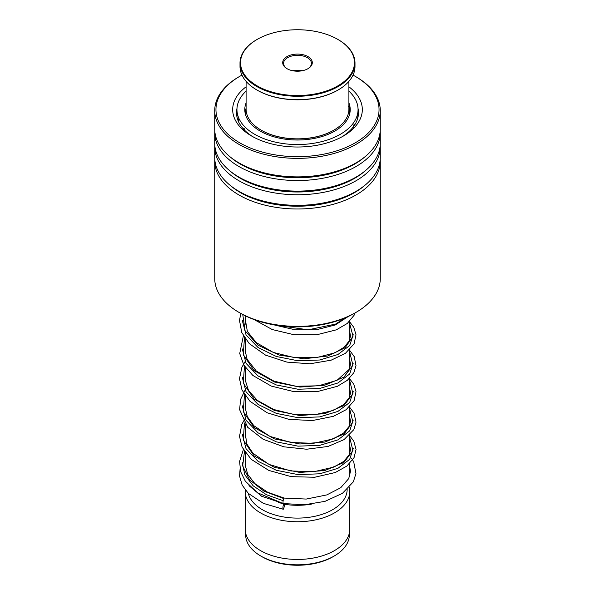 <?xml version="1.0" encoding="UTF-8"?>
<svg xmlns="http://www.w3.org/2000/svg" width="595" height="595" viewBox="0 0 595 595"><rect width="100%" height="100%" fill="white"/><g stroke="black" fill="none" stroke-linecap="round" stroke-linejoin="round"><path stroke-width="0.89" d="M349.332 533.157L349.332 534.883A51.832 29.929 180 0 1 334.152 556.05L332.858 556.794A50.002 28.872 180 0 1 262.142 556.794L260.848 556.05A51.832 29.929 180 0 1 245.668 534.883L245.668 533.157M334.152 556.05A51.832 29.929 180 0 1 260.848 556.05L262.142 556.794M349.771 463.468L349.771 474.498A52.271 30.181 180 0 1 349.674 476.335M282.766 503.452A52.271 30.181 180 0 1 278.304 502.567M311.334 504.166A49.66 28.672 180 0 1 284.284 504.262M347.153 489.618A49.66 28.672 180 0 1 316.354 515.954A49.66 28.672 180 0 1 262.388 509.707A49.66 28.672 180 0 1 248.316 493.367M349.287 487.469A52.271 30.181 180 0 1 349.771 491.567A52.271 30.181 180 0 1 317.499 519.45A52.271 30.181 180 0 1 260.536 512.905A52.271 30.181 180 0 1 245.229 491.567A52.271 30.181 180 0 1 245.296 490.005M349.771 491.567L349.771 529.267A52.271 30.181 180 0 1 317.499 557.151A52.271 30.181 180 0 1 260.536 550.606A52.271 30.181 180 0 1 245.229 529.267L245.229 491.567M356.026 312.382L354.546 313.238A80.667 46.574 180 0 1 332.084 322.386A80.667 46.574 180 0 1 240.454 313.238L238.974 312.382A82.764 47.779 0 0 0 332.977 321.769A82.764 47.779 0 0 0 356.026 312.382A82.764 47.779 0 0 0 380.264 278.601L380.264 161.208A82.764 47.779 180 0 1 332.977 204.375A82.764 47.779 180 0 1 214.736 161.208A82.764 47.779 180 0 1 214.802 159.386M214.736 161.208L214.736 278.601A82.764 47.779 0 0 0 238.974 312.382M241.979 75.111A81.545 47.079 0 0 0 239.837 76.301A81.545 47.079 0 0 0 230.86 136.724A81.545 47.079 0 0 0 332.456 152.127A81.545 47.079 0 0 0 355.163 76.301A81.545 47.079 0 0 0 353.021 75.111M355.163 76.301L356.026 76.8A82.764 47.779 180 0 1 380.264 110.588A82.764 47.779 180 0 1 332.977 153.755A82.764 47.779 180 0 1 214.736 110.588A82.764 47.779 180 0 1 238.974 76.8L239.837 76.301M348.901 86.796A64.818 37.418 180 0 1 343.33 136.054A64.818 37.418 180 0 1 325.287 143.402A64.818 37.418 180 0 1 251.67 136.054A64.818 37.418 180 0 1 246.099 86.796M341.939 136.835A60.98 35.209 0 0 0 358.48 112.723A60.98 35.209 0 0 0 358.004 108.335M380.198 145.158A82.764 47.779 180 0 1 380.264 146.98L380.264 157.556A82.764 47.779 180 0 1 356.026 191.345A82.764 47.779 180 0 1 332.977 200.723A82.764 47.779 180 0 1 238.974 191.345A82.764 47.779 180 0 1 214.736 157.556L214.736 146.98A82.764 47.779 180 0 1 214.802 145.158M380.264 146.98A82.764 47.779 180 0 1 332.977 190.147A82.764 47.779 180 0 1 214.736 146.98M380.198 130.93A82.764 47.779 180 0 1 380.264 132.752L380.264 143.328A82.764 47.779 180 0 1 356.026 177.117A82.764 47.779 180 0 1 332.977 186.503A82.764 47.779 180 0 1 238.974 177.117A82.764 47.779 180 0 1 214.736 143.328L214.736 132.752A82.764 47.779 180 0 1 214.802 130.93M380.264 132.752A82.764 47.779 180 0 1 332.977 175.927A82.764 47.779 180 0 1 214.736 132.752M380.264 110.588L380.264 129.108A82.764 47.779 180 0 1 356.026 162.889A82.764 47.779 180 0 1 332.977 172.275A82.764 47.779 180 0 1 238.974 162.889A82.764 47.779 180 0 1 214.736 129.108L214.736 110.588M380.198 159.386A82.764 47.779 180 0 1 380.264 161.208M236.996 108.335A60.98 35.209 0 0 0 236.52 112.723A60.98 35.209 0 0 0 253.061 136.835M283.458 503.058C282.551 505.705 282.989 499.599 283.778 498.558L284.172 498.067L267.705 492.273L254.868 483.601L247.728 474.431L245.081 464.665L245.229 461.266M283.614 508.77A2.789 0.58 98.7 0 0 284.291 505.728A2.789 0.58 98.7 0 0 284.038 503.742A2.789 0.58 98.7 0 0 283.614 504.218A2.789 0.58 98.7 0 0 282.945 507.267A2.789 0.58 98.7 0 0 283.198 509.253A2.789 0.58 98.7 0 0 283.614 508.77M243.377 449.656L239.607 461.385L240.596 471.56L245.319 481.177L257.501 492.749L283.056 503.541L304.484 504.768L324.989 501.362L342.43 493.359L353.363 481.786L355.951 473.516L353.72 461.869L351.682 458.47M348.625 106.468C348.968 104.906 349.265 105.731 349.51 108.944L349.391 109.904M357.989 114.924L357.952 114.426M357.989 115.363L357.625 118.606M354.01 124.563L354.806 125.136L354.01 124.563L353.125 127.665M346.878 133.384L344.252 135.325M334.702 140.234L331.936 141.29M319.091 144.875L317.12 145.254M301.762 146.928L300.639 146.965M284.767 146.281L283.22 146.095M269.141 143.239L266.649 142.502M255.679 138.181L252.778 136.657M245.207 131.48C244.426 128.289 243.69 127.494 242.998 129.085M238.729 122.258C238.357 118.978 238.045 118.093 237.777 119.602L237.866 118.74M244.857 111.124L245.192 109.792M246.099 102.861A52.71 30.427 0 0 0 244.79 109.592A52.71 30.427 0 0 0 287.876 139.505A52.71 30.427 0 0 0 346.692 120.517A52.71 30.427 0 0 0 350.21 109.592A52.71 30.427 0 0 0 348.901 102.861M246.099 91.117A60.549 34.956 0 0 0 240.99 97.037A60.549 34.956 0 0 0 236.951 109.592A60.549 34.956 0 0 0 286.44 143.96A60.549 34.956 0 0 0 354.01 122.146A60.549 34.956 0 0 0 358.049 109.592A60.549 34.956 0 0 0 348.901 91.117M246.099 81.366L246.099 109.168A51.401 29.676 0 0 0 246.204 111.034A51.401 29.676 0 0 0 261.153 130.149A51.401 29.676 0 0 0 333.847 130.149A51.401 29.676 0 0 0 348.901 109.168L348.901 81.366M354.36 60.571A56.971 32.896 0 0 0 337.789 39.382A56.971 32.896 0 0 0 257.211 39.382A56.971 32.896 0 0 0 240.64 64.714A56.971 32.896 0 0 0 301.085 95.475A56.971 32.896 0 0 0 354.36 60.571M337.975 39.493A57.499 33.194 180 0 1 338.161 39.597A57.499 33.194 180 0 1 354.88 60.98A57.499 33.194 180 0 1 354.999 63.07A57.499 33.194 180 0 1 299.307 96.249A57.499 33.194 180 0 1 240.12 65.16A57.499 33.194 180 0 1 240.001 63.07A57.499 33.194 180 0 1 256.839 39.597A57.499 33.194 180 0 1 257.025 39.493M240.001 63.07L240.001 66.484A57.499 33.194 0 0 0 240.12 68.574A57.499 33.194 0 0 0 256.839 89.957A57.499 33.194 0 0 0 338.161 89.957A57.499 33.194 0 0 0 354.999 66.484L354.999 63.07M312.278 62.103A14.808 8.553 180 0 1 307.972 68.693A14.808 8.553 180 0 1 287.028 68.693A14.808 8.553 180 0 1 282.722 63.182A14.808 8.553 180 0 1 296.57 54.108A14.808 8.553 180 0 1 312.278 62.103M307.652 68.871A13.938 8.047 0 0 0 311.438 63.353A13.938 8.047 0 0 0 311.408 62.847A13.938 8.047 0 0 0 297.061 55.313A13.938 8.047 0 0 0 283.562 63.353A13.938 8.047 0 0 0 283.592 63.866A13.938 8.047 0 0 0 287.348 68.871M333.661 130.253A50.88 29.371 180 0 1 333.475 130.357A50.88 29.371 180 0 1 261.525 130.357A50.88 29.371 180 0 1 261.339 130.253M337.975 90.068A56.971 32.896 180 0 1 337.789 90.172A56.971 32.896 180 0 1 257.211 90.172A56.971 32.896 180 0 1 257.025 90.068M302.29 70.738A13.938 8.047 0 0 0 292.71 70.738M283.146 500.693L266.411 494.705L253.143 485.803L244.798 474.795L242.306 462.731L244.798 474.795L253.143 485.803L266.411 494.705L283.146 500.693M353.222 448.511L349.704 459.318L337.923 468.325L319.746 473.806L298.065 474.602L276.34 470.295L258.029 461.289L246.047 448.712L242.306 434.291L246.047 448.712L258.029 461.289L276.34 470.295L298.065 474.602L319.746 473.806L337.923 468.325L349.704 459.318L353.222 448.511M353.222 420.063L349.704 430.869L337.915 439.876L319.738 445.357L298.058 446.153L276.333 441.847L258.022 432.825L246.047 420.256L242.306 405.827L246.047 420.256L258.022 432.825L276.333 441.847L298.058 446.153L319.738 445.357L337.915 439.876L349.704 430.869L353.222 420.063M353.222 391.607L349.711 402.413L337.923 411.42L319.746 416.902L298.065 417.697L276.34 413.391L258.029 404.377L246.047 391.808L242.306 377.379L246.047 391.808L258.029 404.377L276.34 413.391L298.065 417.697L319.746 416.902L337.923 411.42L349.711 402.413L353.222 391.607M353.222 363.158L349.704 373.965L337.915 382.972L319.738 388.453L298.058 389.249L276.333 384.943L258.022 375.928L246.047 363.352L242.306 348.93L246.047 363.352L258.022 375.928L276.333 384.943L298.058 389.249L319.738 388.453L337.915 382.972L349.704 373.965L353.222 363.158M353.222 334.702L349.704 345.509L337.923 354.516L319.738 359.997L298.058 360.793L276.333 356.487L258.022 347.473L246.047 334.896L242.306 320.474L246.047 334.896L258.022 347.473L276.333 356.487L298.058 360.793L319.738 359.997L337.923 354.516L349.704 345.509L353.222 334.702M364.854 185.32A80.771 46.633 180 0 1 332.129 201.712A80.771 46.633 180 0 1 230.146 185.32M364.854 171.1A80.771 46.633 180 0 1 332.129 187.492A80.771 46.633 180 0 1 230.146 171.1M364.854 156.872A80.771 46.633 180 0 1 332.129 173.264A80.771 46.633 180 0 1 230.146 156.872M356.026 191.345L354.613 192.155A80.771 46.633 180 0 1 332.129 201.311A80.771 46.633 180 0 1 240.387 192.155L238.974 191.345M356.026 177.117L354.613 177.927A80.771 46.633 180 0 1 332.129 187.09A80.771 46.633 180 0 1 240.387 177.927L238.974 177.117M356.026 162.889L354.613 163.707A80.771 46.633 180 0 1 332.129 172.862A80.771 46.633 180 0 1 240.387 163.707L238.974 162.889M283.778 498.558L263.994 491.187L249.543 479.786L242.671 465.915L244.456 451.441M349.771 437.786L352.895 450.534L343.947 462.471L324.885 470.519L299.887 472.437L274.421 467.35L254.072 455.889L243.296 440.107L244.456 422.986M349.771 409.338L352.895 422.086L343.947 434.023L324.885 442.063L299.887 443.989L274.421 438.894L254.072 427.441L243.296 411.658L244.456 394.537M349.771 380.882L352.895 393.63L343.947 405.567L324.885 413.614L299.887 415.533L274.421 410.446L254.072 398.985L243.296 383.202L244.456 366.081M349.771 352.433L352.895 365.174L343.947 377.118L324.885 385.158L299.887 387.085L274.421 381.99L254.072 370.536L243.296 354.754L244.456 337.633M349.771 323.978L353.006 336.22L345.063 347.83L327.548 356.041L304.008 358.785L279.204 355.089L258.156 345.279L245.133 330.924L242.76 314.517M348.194 316.54L335.283 324.959L316.525 329.704L294.837 329.742L273.611 324.796M349.771 113.511L348.901 107.851M349.771 321.203L349.771 339.76M349.771 349.659L349.771 368.208M349.771 378.115L349.771 396.664M349.771 406.563L349.771 425.12M349.771 435.019L349.771 453.569M245.229 315.781L245.229 324.238M245.229 338.786L245.229 352.694M245.229 367.234L245.229 381.135M245.229 395.69L245.229 409.591M245.229 424.138L245.229 438.054M245.229 452.594L245.229 466.495M246.099 107.851L245.229 113.511M349.771 445.744L350.477 449.664L349.31 454.669L343.806 461.363L333.914 467.068L313.922 471.723L290.829 470.943L269.104 464.45L252.957 453.256L246.761 443.885L245.229 432.81M349.771 417.288L350.477 421.074L349.384 426.065L343.62 433.056L333.074 438.946L313.513 443.312L291.104 442.531L269.944 436.38L253.864 425.737L247.297 416.641L245.066 407.047L245.229 404.362M349.771 388.84L350.477 392.893L349.377 397.624L343.59 404.63L332.999 410.528L314.859 414.73L294.019 414.484L273.797 409.524L257.397 400.42L248.517 390.506L245.103 379.722L245.229 375.906M349.771 360.384L350.477 364.237L349.347 369.235L337.127 380.25L318.57 385.805L296.094 386.274L273.968 381.142L256.333 371.087L247.089 359.291L245.066 350.165L245.229 347.45M349.771 331.936L350.477 335.937L349.406 340.652L344.267 347.16L334.963 352.805L316.384 357.654L294.54 357.647L273.306 352.433L256.371 342.668L247.364 331.437L245.229 319.002M345.219 317.856L335.513 324.111L308.143 329.816L277.203 325.383M284.172 498.067L306.247 499.064L326.834 494.906L340.712 487.729L348.744 478.573L350.477 471.396L349.771 466.934M248.993 485.639L261.622 496.252L284.038 503.742M240.053 469.343L239.562 476.089L242.195 485.178L248.353 493.404L263.362 503.355L283.198 509.253M349.771 435.845L353.78 441.133L356.055 449.411L354.062 457.637L346.848 466.071L335.32 472.512L314.636 477.264L291.208 476.64L268.851 470.444L251.164 459.318L242.106 447.165L239.51 436.44L241.778 424.451L245.229 418.263M349.771 407.389L354.01 413.109L356.026 422.145L353.846 429.605L344.036 439.631L328.076 446.436L306.626 449.232L283.808 446.808L263.139 439.259L247.736 427.344L239.636 409.739L240.544 399.505L245.229 389.814M349.771 378.941L353.765 384.199L356.018 391.674L354.084 400.703L346.186 409.68L333.401 416.329L312.39 420.546L289.014 419.386L267.058 412.744L250.012 401.313L242.009 390.03L239.495 378.665L241.875 367.316L245.229 361.358M349.771 350.485L354.211 356.598L356.003 365.605L353.869 372.663L347.383 380.287L337.343 386.311L317.209 391.622L293.915 391.644L271.246 386.073L252.868 375.46L243.905 365.204L239.718 353.556L243.377 335.848M349.771 322.029L353.757 327.28L356.018 334.762L354.092 343.784L345.383 353.356L331.118 360.191L309.988 363.783L286.946 362.11L265.601 355.156L249.238 343.62L241.719 332.456L239.517 320.474L240.759 313.416M355.118 312.911L354.181 315.142L347.331 323.427L336.324 329.838L316.681 334.784L294.175 334.769L272.22 329.541L254.102 319.567M358.049 109.592L358.049 115.088M236.951 109.592L236.951 116.925M236.951 109.748A4.358 4.358 0 0 0 236.951 112.633M245.095 112.834A4.358 4.358 0 0 0 245.296 112.224M245.415 111.064A4.358 4.358 0 0 0 244.999 109.331M238.052 118.74A4.358 4.358 0 0 0 237.747 119.759M243.31 128.126A4.358 4.358 0 0 0 243.191 128.736M354.657 124.987A4.358 4.358 0 0 0 354.464 124.169M358.242 115.854A4.358 4.358 0 0 0 357.878 114.664M257.211 39.382L256.839 39.597M337.789 39.382L338.161 39.597M337.789 90.172L338.161 89.957M257.211 90.172L256.839 89.957M333.475 130.357L333.847 130.149M261.525 130.357L261.153 130.149"/></g></svg>
